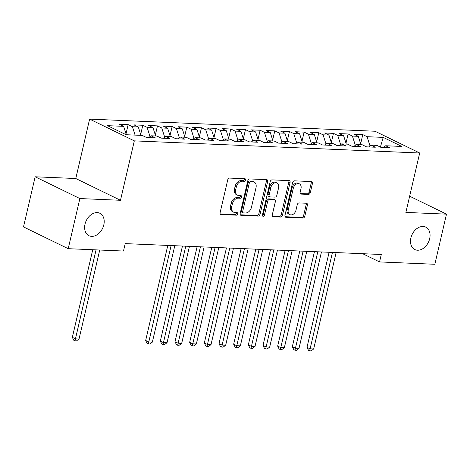 <?xml version="1.0" encoding="UTF-8"?>
<svg xmlns="http://www.w3.org/2000/svg" width="470" height="470" viewBox="0 0 470 470"><rect width="100%" height="100%" fill="white"/><g stroke="black" fill="none" stroke-linecap="round" stroke-linejoin="round"><path stroke-width="0.7" d="M245.61 180.051A1.339 0.969 116 0 0 245.187 178.806A1.339 0.969 116 0 0 244.899 178.729L229.601 178.083A1.915 1.387 116 0 0 227.738 179.846L220.107 212.646A1.915 1.387 116 0 0 220.706 214.426A1.915 1.387 116 0 0 221.123 214.532L236.416 215.178A1.339 0.969 116 0 0 237.72 213.95A1.339 0.969 116 0 0 237.297 212.699A1.339 0.969 116 0 0 237.009 212.628L235.029 212.546A6.122 4.43 116 0 1 233.708 212.217A6.122 4.43 116 0 1 231.78 206.518L232.415 203.786A6.122 4.43 116 0 1 238.378 198.146L240.358 198.234A1.339 0.969 116 0 0 241.662 197.001A1.339 0.969 116 0 0 241.245 195.755A1.339 0.969 116 0 0 240.951 195.679L238.977 195.596A6.122 4.43 116 0 1 237.65 195.267A6.122 4.43 116 0 1 235.723 189.569L236.363 186.837A6.122 4.43 116 0 1 242.326 181.197L244.306 181.285A1.339 0.969 116 0 0 245.61 180.051M237.65 195.267L236.445 194.68A6.122 4.43 116 0 1 234.518 188.981L235.153 186.249A6.122 4.43 116 0 1 241.116 180.609L243.096 180.697A1.339 0.969 116 0 0 244.4 179.464A1.339 0.969 116 0 0 244.382 178.712M220.23 213.956L235.206 214.59A1.339 0.969 116 0 0 236.51 213.357A1.339 0.969 116 0 0 236.498 212.605M233.708 212.217L232.497 211.629A6.122 4.43 116 0 1 230.576 205.93L231.211 203.193A6.122 4.43 116 0 1 237.174 197.559L239.154 197.641A1.339 0.969 116 0 0 240.458 196.413A1.339 0.969 116 0 0 240.44 195.661M410.897 237.943A12.473 9.03 116 0 0 414.822 249.552A12.473 9.03 116 0 0 429.668 238.742A12.473 9.03 116 0 0 425.744 227.128A12.473 9.03 116 0 0 410.897 237.943M85.035 224.09A12.473 9.03 116 0 0 88.959 235.705A12.473 9.03 116 0 0 103.805 224.889A12.473 9.03 116 0 0 99.881 213.28A12.473 9.03 116 0 0 85.035 224.09M308.449 194.41A1.915 1.387 116 0 0 310.312 192.647L312.456 183.447A1.915 1.387 116 0 0 311.851 181.661A1.915 1.387 116 0 0 311.44 181.561L294.455 180.838A1.915 1.387 116 0 0 292.587 182.601L284.955 215.401A1.915 1.387 116 0 0 285.56 217.187A1.915 1.387 116 0 0 285.971 217.287L302.956 218.01A1.915 1.387 116 0 0 304.819 216.247L307.409 205.132A1.915 1.387 116 0 0 306.804 203.351A1.915 1.387 116 0 0 306.393 203.246L299.12 202.94A1.915 1.387 116 0 0 297.257 204.697L295.977 210.213A5.117 3.707 116 0 1 289.884 214.649A5.117 3.707 116 0 1 288.274 209.884L293.298 188.288A5.117 3.707 116 0 1 299.39 183.852A5.117 3.707 116 0 1 301 188.617L300.166 192.218A1.915 1.387 116 0 0 300.765 193.998A1.915 1.387 116 0 0 301.182 194.098L308.449 194.41L307.239 193.822A1.915 1.387 116 0 0 309.101 192.06L311.246 182.854A1.915 1.387 116 0 0 311.122 181.549M381.276 254.493L125.22 243.613L123.492 251.039L68.203 248.689L79.871 198.557L120.49 200.285L134.32 140.871L419.704 153.003L405.874 212.417L446.5 214.144L434.832 264.275L379.548 261.925L381.276 254.493M267.688 181.543A1.915 1.387 116 0 0 267.083 179.757A1.915 1.387 116 0 0 266.672 179.658L249.682 178.935A1.915 1.387 116 0 0 247.819 180.697L240.188 213.498A1.915 1.387 116 0 0 240.787 215.284A1.915 1.387 116 0 0 241.204 215.383L258.189 216.106A1.915 1.387 116 0 0 260.051 214.344L267.688 181.543L266.478 180.95A1.915 1.387 116 0 0 266.355 179.646M272.071 179.887L289.056 180.609A1.915 1.387 116 0 1 289.467 180.709A1.915 1.387 116 0 1 290.072 182.495L282.435 215.295A1.915 1.387 116 0 1 280.572 217.058L273.305 216.746A1.915 1.387 116 0 1 272.888 216.647A1.915 1.387 116 0 1 272.289 214.866L275.385 201.559A1.915 1.387 116 0 0 274.78 199.779A1.915 1.387 116 0 0 274.368 199.68L269.545 199.474A1.915 1.387 116 0 0 267.683 201.236L264.457 215.084A1.339 0.969 116 0 1 262.865 216.247A1.339 0.969 116 0 1 262.442 214.996L270.203 181.649A1.915 1.387 116 0 1 272.071 179.887M134.32 140.871L89.611 119.11L375.001 131.236L419.704 153.003M126.007 133.827L128.145 124.638L119.345 124.262L123.633 126.354L107.501 125.666L126.107 134.726L142.24 135.413L146.528 137.499L155.329 137.875L151.04 135.783L156.904 136.036L161.192 138.121L169.993 138.497L165.704 136.406L171.568 136.658L175.862 138.744L184.657 139.12L180.368 137.034L186.238 137.281L190.526 139.373L199.321 139.743L195.032 137.657L200.901 137.904L205.19 139.995L213.991 140.365L209.702 138.28L215.566 138.527L219.854 140.618L228.655 140.988L224.366 138.903L230.23 139.149L234.518 141.241L243.319 141.611L239.03 139.525L244.899 139.772L249.188 141.864L257.983 142.24L253.694 140.148L259.563 140.401L263.852 142.486L272.653 142.862L268.364 140.771L274.227 141.024L278.516 143.109L287.317 143.485L283.028 141.394L288.891 141.646L293.18 143.732L301.981 144.108L297.692 142.016L303.555 142.269L307.844 144.355L316.645 144.731L312.356 142.645L318.225 142.892L322.514 144.977L331.309 145.353L327.02 143.268L332.889 143.514L337.178 145.606L345.979 145.976L341.69 143.891L347.553 144.137L351.842 146.229L360.643 146.599L356.354 144.513L362.217 144.76L366.506 146.852L375.307 147.222L371.018 145.136L376.881 145.383L381.176 147.474L389.971 147.85L385.682 145.759L383.35 147.568M128.145 124.638L132.434 126.724L138.298 126.976L140.959 135.354M140.671 134.449L142.81 125.261L134.009 124.885L138.298 126.976M142.81 125.261L147.098 127.347L152.962 127.599L155.623 135.983M155.335 135.072L157.474 125.884L148.673 125.508L152.962 127.599M157.474 125.884L161.762 127.975L167.631 128.222L170.293 136.606M169.999 135.695L172.138 126.506L163.343 126.136L167.631 128.222M172.138 126.506L176.426 128.598L182.295 128.845L184.957 137.228M184.669 136.318L186.807 127.129L178.007 126.759L182.295 128.845M186.807 127.129L191.096 129.221L196.959 129.467L199.621 137.851M199.333 136.94L201.471 127.752L192.671 127.382L196.959 129.467M201.471 127.752L205.76 129.843L211.623 130.09L214.285 138.474M213.997 137.563L216.135 128.375L207.335 128.005L211.623 130.09M216.135 128.375L220.424 130.466L226.293 130.713L228.949 139.096M228.661 138.186L230.799 129.003L221.999 128.627L226.293 130.713M230.799 129.003L235.088 131.089L240.957 131.341L243.619 139.719M243.331 138.809L245.463 129.626L236.668 129.25L240.957 131.341M245.463 129.626L249.752 131.712L255.621 131.964L258.283 140.342M257.995 139.437L260.133 130.249L251.333 129.873L255.621 131.964M260.133 130.249L264.422 132.334L270.285 132.587L272.947 140.965M272.659 140.06L274.797 130.871L265.997 130.496L270.285 132.587M274.797 130.871L279.086 132.957L284.949 133.21L287.611 141.593M287.323 140.683L289.461 131.494L280.661 131.118L284.949 133.21M289.461 131.494L293.75 133.58L299.619 133.833L302.281 142.216M301.987 141.306L304.125 132.117L295.33 131.741L299.619 133.833M304.125 132.117L308.414 134.209L314.283 134.455L316.945 142.839M316.657 141.928L318.789 132.74L309.994 132.37L314.283 134.455M318.789 132.74L323.084 134.831L328.947 135.078L331.609 143.462M331.321 142.551L333.459 133.363L324.658 132.992L328.947 135.078M333.459 133.363L337.748 135.454L343.611 135.701L346.272 144.084M345.985 143.174L348.123 133.985L339.322 133.615L343.611 135.701M348.123 133.985L352.412 136.077L358.275 136.323L360.937 144.707M360.649 143.797L362.787 134.614L353.986 134.238L358.275 136.323M362.787 134.614L367.076 136.7L383.209 137.387L401.815 146.446L385.682 145.759M371.018 145.136L368.68 146.94M380.406 147.098L379.989 146.899M367.076 136.7L370.002 145.917M383.209 137.387L380.447 146.916L381.634 147.492M356.354 144.513L354.016 146.317M352.412 136.077L355.338 145.295M341.69 143.891L339.352 145.694M337.748 135.454L340.674 144.672M327.02 143.268L324.688 145.071M323.084 134.831L326.01 144.049M312.356 142.645L310.018 144.449M308.414 134.209L311.346 143.426M297.692 142.016L295.354 143.826M293.75 133.58L296.676 142.804M283.028 141.394L280.69 143.203M279.086 132.957L282.012 142.181M268.364 140.771L266.026 142.58M264.422 132.334L267.348 141.558M253.694 140.148L251.362 141.958M249.752 131.712L252.684 140.935M239.03 139.525L236.692 141.335M235.088 131.089L238.014 140.307M224.366 138.903L222.028 140.706M220.424 130.466L223.35 139.684M209.702 138.28L207.364 140.084M205.76 129.843L208.686 139.061M195.032 137.657L192.7 139.461M191.096 129.221L194.022 138.439M180.368 137.034L178.036 138.838M176.426 128.598L179.358 137.816M165.704 136.406L163.366 138.215M161.762 127.975L164.688 137.193M151.04 135.783L148.702 137.593M147.098 127.347L150.024 136.57M132.434 126.724L135.096 135.107M362.67 253.706L379.548 261.925M446.5 214.144L409.652 196.201M120.49 200.285L75.788 178.518L35.168 176.791L79.871 198.557M35.168 176.791L23.5 226.922L68.203 248.689M75.788 178.518L89.611 119.11M123.633 126.354L126.295 134.731M240.311 214.808L256.978 215.518A1.915 1.387 116 0 0 258.847 213.756L266.478 180.95M250.675 181.555A1.339 0.969 116 0 0 249.37 182.789L242.667 211.582A1.339 0.969 116 0 0 243.09 212.828A1.339 0.969 116 0 0 243.378 212.898L245.469 212.986A6.122 4.43 116 0 0 251.432 207.352L256.009 187.671A6.122 4.43 116 0 0 254.082 181.972A6.122 4.43 116 0 0 252.76 181.643L250.675 181.555L249.464 180.968A1.339 0.969 116 0 0 248.16 182.201L249.37 182.789M243.09 212.828L241.88 212.24A1.339 0.969 116 0 1 241.463 210.995L248.16 182.201M254.082 181.972L252.878 181.385A6.122 4.43 116 0 0 251.556 181.056L252.76 181.643M249.464 180.968L251.556 181.056M272.412 216.171L279.362 216.47A1.915 1.387 116 0 0 281.23 214.708L288.862 181.902A1.915 1.387 116 0 0 288.739 180.597M274.78 199.779L273.575 199.192A1.915 1.387 116 0 0 273.158 199.092L268.341 198.886A1.915 1.387 116 0 0 266.472 200.643L263.253 214.496L264.457 215.084M262.425 215.613A1.339 0.969 116 0 0 263.253 214.496M278.598 187.759A5.117 3.707 116 0 0 276.983 182.995A5.117 3.707 116 0 0 270.896 187.43L269.122 195.038A1.915 1.387 116 0 0 269.727 196.818A1.915 1.387 116 0 0 270.138 196.918L274.962 197.124A1.915 1.387 116 0 0 276.824 195.367L278.598 187.759M276.983 182.995L275.778 182.407A5.117 3.707 116 0 0 269.686 186.843L270.896 187.43M269.727 196.818L268.517 196.231A1.915 1.387 116 0 1 267.918 194.451L269.686 186.843M300.289 193.523L307.239 193.822M299.39 183.852L298.18 183.265A5.117 3.707 116 0 0 292.093 187.7L293.298 188.288M289.884 214.649L288.68 214.062A5.117 3.707 116 0 1 287.064 209.297L292.093 187.7M285.079 216.711L301.746 217.422A1.915 1.387 116 0 0 303.614 215.66L306.199 204.544A1.915 1.387 116 0 0 306.076 203.234M92.737 249.734L72.345 337.366L75.365 338.841L79.031 338.993L99.734 250.028M96.068 249.876L75 340.856L73.79 340.268L72.345 337.366M79.031 338.993L76.463 340.92L75 340.856M167.796 245.422L145.671 340.486L148.69 341.954L152.356 342.113L174.787 245.722M171.121 245.563L148.326 343.975L147.116 343.388L145.671 340.486M152.356 342.113L149.789 344.034L148.326 343.975M182.46 246.045L160.335 341.108L163.36 342.577L167.026 342.736L189.457 246.345M185.791 246.186L162.99 344.598L161.78 344.011L160.335 341.108M167.026 342.736L164.459 344.657L162.99 344.598M197.124 246.668L175.005 341.731L178.024 343.2L181.69 343.359L204.121 246.967M200.455 246.809L177.654 345.221L176.45 344.633L175.005 341.731M181.69 343.359L179.123 345.286L177.654 345.221M211.788 247.291L189.668 342.354L192.688 343.823L196.354 343.981L218.785 247.59M215.119 247.432L192.318 345.844L191.114 345.256L189.668 342.354M196.354 343.981L193.787 345.908L192.318 345.844M226.452 247.913L204.333 342.977L207.352 344.445L211.018 344.604L233.449 248.213M229.783 248.054L206.988 346.466L205.778 345.879L204.333 342.977M211.018 344.604L208.451 346.531L206.988 346.466M241.122 248.536L218.996 343.599L222.016 345.074L225.682 345.227L248.119 248.836M244.447 248.683L221.652 347.089L220.442 346.502L218.996 343.599M225.682 345.227L223.115 347.154L221.652 347.089M255.786 249.165L233.666 344.222L236.686 345.697L240.352 345.849L262.783 249.458M259.117 249.306L236.316 347.712L235.106 347.124L233.666 344.222M240.352 345.849L237.785 347.777L236.316 347.712M270.45 249.787L248.33 344.845L251.35 346.32L255.016 346.472L277.447 250.081M273.781 249.928L250.98 348.335L249.776 347.747L248.33 344.845M255.016 346.472L252.449 348.399L250.98 348.335M285.114 250.41L262.994 345.474L266.014 346.942L269.68 347.095L292.111 250.704M288.445 250.551L265.644 348.963L264.44 348.37L262.994 345.474M269.68 347.095L267.113 349.022L265.644 348.963M299.784 251.033L277.658 346.096L280.678 347.565L284.344 347.718L306.775 251.333M303.109 251.174L280.314 349.586L279.104 348.998L277.658 346.096M284.344 347.718L281.777 349.645L280.314 349.586M314.448 251.656L292.322 346.719L295.342 348.188L299.014 348.346L321.445 251.955M317.779 251.797L294.978 350.209L293.768 349.621L292.322 346.719M299.014 348.346L296.441 350.268L294.978 350.209M329.112 252.278L306.992 347.342L310.012 348.811L313.678 348.969L336.109 252.578M332.443 252.419L309.642 350.832L308.432 350.244L306.992 347.342M313.678 348.969L311.111 350.89L309.642 350.832M241.116 180.609L242.326 181.197M235.153 186.249L236.363 186.837M234.518 188.981L235.723 189.569M239.154 197.641L240.358 198.234M237.174 197.559L238.378 198.146M231.211 203.193L232.415 203.786M230.576 205.93L231.78 206.518M235.206 214.59L236.416 215.178M220.371 214.167L221.123 214.532M243.096 180.697L244.306 181.285M258.847 213.756L260.051 214.344M256.978 215.518L258.189 216.106M240.452 215.019L241.204 215.383M241.463 210.995L242.667 211.582M288.862 181.902L290.072 182.495M281.23 214.708L282.435 215.295M279.362 216.47L280.572 217.058M272.553 216.382L273.305 216.746M273.158 199.092L274.368 199.68M268.341 198.886L269.545 199.474M266.472 200.643L267.683 201.236M267.918 194.451L269.122 195.038M300.43 193.734L301.182 194.098M287.064 209.297L288.274 209.884M306.199 204.544L307.409 205.132M303.614 215.66L304.819 216.247M301.746 217.422L302.956 218.01M285.22 216.923L285.971 217.287M311.246 182.854L312.456 183.447M309.101 192.06L310.312 192.647"/></g></svg>
